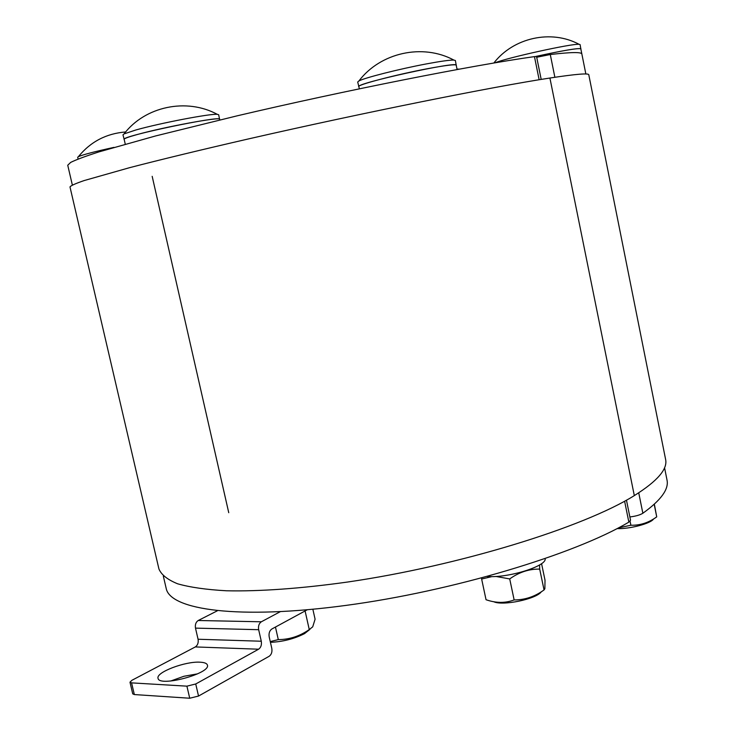 <?xml version="1.0" encoding="UTF-8"?>
<svg xmlns="http://www.w3.org/2000/svg" width="735" height="735" viewBox="0 0 735 735"><rect width="100%" height="100%" fill="white"/><g stroke="black" fill="none" stroke-linecap="round" stroke-linejoin="round"><path stroke-width="1.1" d="M72.342 185.009L67.739 165.228L70.707 162.38C76.082 159.734 85.343 156.289 98.472 152.035L155.535 135.966L237.129 115.836C344.798 90.524 473.358 65.121 534.455 56.613L539.141 79.738M541.19 79.408L536.55 56.512L534.455 56.613M634.314 495.601L549.909 78.029C575.716 74.106 588.671 73.013 588.79 74.768L665.607 459.403C667.766 469.105 657.329 481.168 634.314 495.601C583.746 527.252 459.338 565.803 347.444 582.056C300.643 588.616 259.078 591.519 226.371 590.775C206.278 589.654 190.043 587.329 177.659 583.811C167.562 579.713 161.314 574.752 158.925 568.954L69.99 186.938C70.753 185.67 75.484 183.539 84.167 180.562L129.535 167.69C161.057 159.504 202.18 149.545 249.385 138.713C362.41 112.887 493.249 86.647 549.909 78.029L634.314 495.601M163.326 576.102L166.174 588.34C169.996 610.004 238.737 619.78 345.643 605.447C452.356 591.262 574.338 554.484 628.857 522.135L630.529 520.205L626.468 500.177M554.87 77.276L550.285 54.528L536.697 57.256M550.285 54.528C571.104 52.102 581.633 51.946 581.872 54.068L585.85 73.987M228.75 512.699L152.173 176.326M629.867 516.953C635.656 516.246 639.992 515.014 642.859 513.25C660.958 500.241 669.015 489.179 667.012 480.047L664.559 467.736M113.953 147.377C94.806 151.566 82.963 154.662 78.415 156.647L77.689 157.262L78.103 159.036M125.262 144.143L124.16 139.338C120.531 136.333 221.878 115.073 219.544 119.3L219.701 119.97M309.867 629.417L304.538 633.625C294.073 638.908 282.699 641.811 270.425 642.326M270.26 641.582L278.299 639.606C289.443 639.551 299.77 636.198 309.26 629.564L312.706 626.854L315.085 619.219L312.862 609.269M309.26 629.564L305.089 610.95M278.299 639.606L275.46 627.056M219.59 119.511L218.681 114.743L217.284 114.338C210.458 113.493 159.853 123.168 135.892 129.976L124.086 133.889L122.975 134.827L124.215 139.558M219.691 119.263C221.602 116.378 164.181 126.953 136.949 134.615C128.303 137.013 123.995 138.593 124.013 139.365M359.323 88.806L358.855 86.611C354.904 83.524 458.364 60.766 456.205 65.213L457.096 69.522M545.122 558.664C547.134 566.069 507.958 578.261 487.323 576.47M541.346 591.739C536.44 599.089 502.327 606.182 493.626 601.671M492.027 576.58L481.636 579.024L486.037 599.723C495.987 603.187 505.358 603.251 514.142 599.925C524.909 599.971 534.878 596.645 544.047 589.929L544.865 588.744L545.012 580.172L541.557 563.626M481.636 579.024L481.655 578.013M539.573 564.939L539.692 569.092C529.062 568.927 519.066 572.207 509.713 578.923L495.84 576.442M544.047 589.929L539.692 569.092M514.142 599.925L509.713 578.923M456.251 65.443L455.378 60.509L453.862 60.077C449.728 59.985 440.531 61.271 426.272 63.936C399.215 69.007 364.339 77.864 358.91 80.969L357.706 81.998L358.9 86.84M456.352 65.185C455.342 64.12 445.649 65.314 427.283 68.741C396 74.63 356.723 84.957 358.708 86.647M535.797 56.457C562.937 50.504 577.94 47.959 580.806 48.804L581.854 54.004M653.571 518.938C651.109 523.439 629.766 529.117 617.051 528.621M618.484 527.868L630.887 525.24C640.176 525.479 648.784 522.686 656.722 516.861L654.343 504.164M656.722 516.861L654.196 504.293M630.887 525.24L630.07 521.244M580.843 48.988L580.108 44.605L579.061 44.311C572.161 43.411 506.874 57.799 495.151 62.787M580.944 48.776C578.059 47.922 562.992 50.485 535.741 56.457M200.131 662.198C204.495 662.419 206.921 663.393 207.417 665.111C210.89 673.526 158.824 687.464 158.043 678.267C155.737 672.332 185.44 661.114 200.131 662.198M197.596 673.839L183.869 676.283L170.639 681.042M258.656 629.693C258.104 626.064 258.996 623.427 261.329 621.792L198.229 620.505C195.868 622.076 194.959 624.621 195.492 628.122L258.656 629.693L261.283 641.232L198.064 639.248L195.492 628.122M198.229 620.505L217.33 610.803M131.574 682.87L186.91 686.159L189.722 698.232L134.34 694.557L131.574 682.87L129.985 682.199L131.905 680.298L195.326 646.929L258.601 649.207C260.943 647.517 261.835 644.861 261.283 641.232M198.064 639.248C198.606 642.739 197.687 645.302 195.326 646.929M307.221 609.793L271.821 629.022C269.524 630.667 268.652 633.285 269.194 636.896L271.794 648.353C272.345 651.945 271.472 654.591 269.166 656.282L198.533 696.054L195.73 683.982L186.91 686.159M189.722 698.232L198.533 696.054M129.985 682.199L132.732 693.858L134.34 694.557M258.601 649.207L195.73 683.982M280.219 611.713L261.329 621.792M624.612 501.206L628.857 522.135M642.859 513.25L638.733 492.817M125.657 131.96C106.29 133.504 90.543 141.736 78.415 156.647M217.284 114.338C186.662 97.709 145.098 106.281 124.086 133.889M453.862 60.077C422.634 43.218 380.381 52.608 358.91 80.969M579.051 44.302C551.186 29.225 513.306 37.706 493.865 62.999M459.154 69.145L456.995 69.062"/></g></svg>
